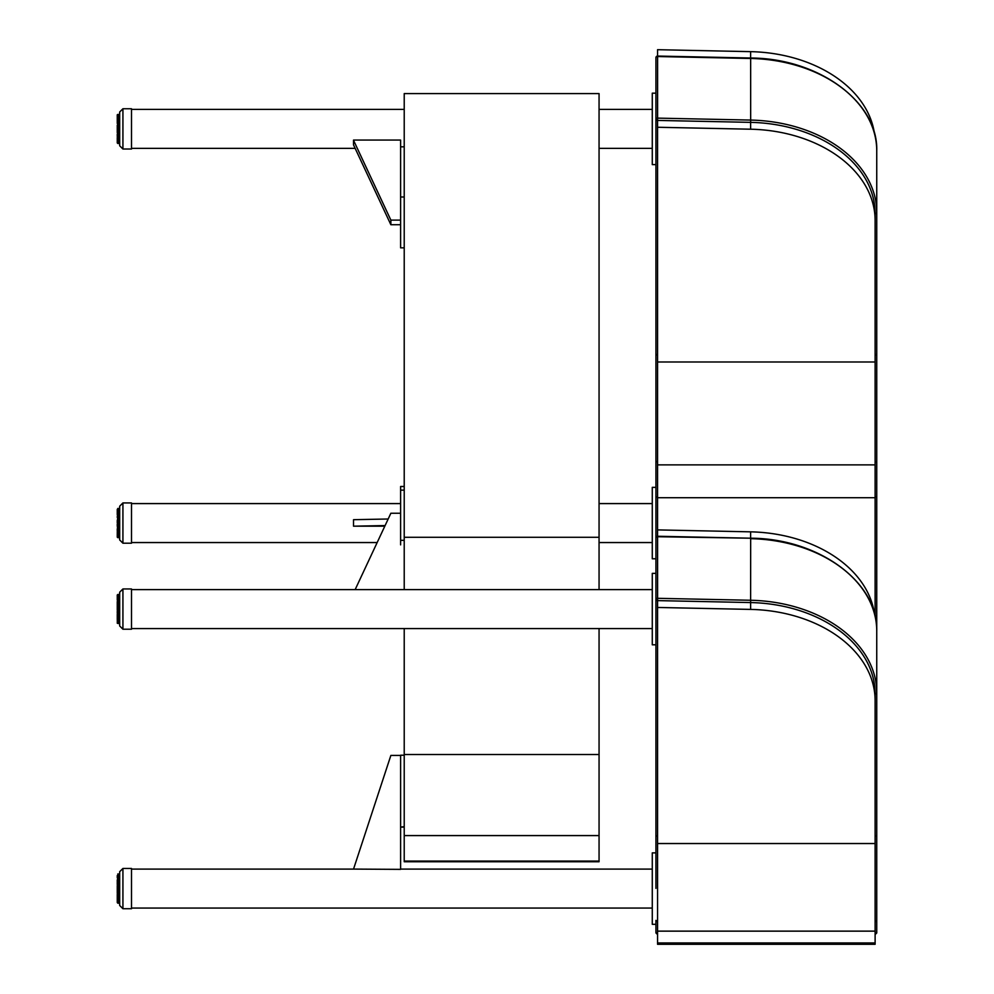 <?xml version="1.0" encoding="UTF-8"?>
<svg xmlns="http://www.w3.org/2000/svg" width="994" height="994" viewBox="0 0 994 994"><rect width="100%" height="100%" fill="white"/><g stroke="black" fill="none" stroke-linecap="round" stroke-linejoin="round"><path stroke-width="1.49" d="M657.556 607.458L657.593 598.313A1.628 1.156 180 0 0 655.928 599.469A1.628 1.143 -0 0 0 657.556 600.612L750.619 602.563A128.263 91.286 0 0 1 875.118 693.812L875.118 944.3L657.556 944.3L657.556 607.458L750.619 609.409A128.263 91.286 0 0 1 875.118 700.658M655.928 57.689A1.628 1.156 0 0 1 657.593 56.534L657.581 56.062A1.628 1.628 0 0 0 655.928 57.689L655.928 119.28A1.628 1.143 -0 0 0 657.556 120.423L657.593 118.124A1.628 1.156 180 0 0 655.928 119.28L655.928 835.42L657.556 836.575M875.118 921.91L876.745 920.369L876.745 835.42L875.118 836.575L875.118 693.812A1.628 1.143 180 0 0 876.745 692.669L876.745 631.078A129.891 92.442 0 0 0 750.669 538.673L750.619 602.563A128.263 91.286 0 0 1 875.118 693.812M876.745 837.184L876.745 692.669A129.891 92.442 180 0 0 750.669 600.264L657.593 598.313L657.581 536.263A1.628 1.628 0 0 0 655.928 537.878A1.628 1.156 -0 0 1 657.593 536.723L750.656 538.201C818.497 538.437 878.336 582.111 876.745 631.078M657.556 921.91L655.928 920.369L655.928 932.931L655.928 924.308L652.275 924.308L652.275 852.877L655.928 852.877L655.928 809.489L655.928 888.363M876.745 844.304L876.745 845.26M876.745 434.776L876.745 461.427L875.118 461.912M876.745 809.489L876.745 354.15L875.118 355.268L875.118 213.611L875.118 361.99L657.556 361.99L657.556 127.257L750.619 129.208A128.263 91.286 0 0 1 875.118 220.457M655.928 293.628L655.928 119.28M655.928 354.15L657.556 355.268M876.745 354.15L876.745 150.877L876.745 354.15M655.928 461.427L657.556 461.912M655.928 558.79L652.275 558.79L652.275 487.346L655.928 487.346L655.928 434.776M876.745 690.271L876.745 799.859M875.118 934.559L876.745 932.956L876.745 884.772L876.745 920.369M655.928 837.184L655.928 772.76M657.556 931.142L875.118 931.142M875.118 843.533L657.556 843.533M874.422 133.358A128.263 91.286 180 0 0 750.619 51.651L657.556 49.7L657.556 56.062M874.422 613.559A128.263 91.286 180 0 0 750.619 531.84L657.556 529.901L657.556 464.869L875.118 464.869L875.118 616.417M657.556 464.869L657.556 361.99M875.118 361.99L875.118 464.869M657.556 127.257L657.556 120.423L750.619 122.361A128.263 91.286 0 0 1 875.118 213.611A1.628 1.143 180 0 0 876.745 212.468A129.891 92.442 180 0 0 750.669 120.075L750.619 122.361A128.263 91.286 0 0 1 875.118 213.611M657.556 536.263L657.556 529.901M599.059 861.065L599.059 835.581L404.223 835.581L404.223 861.748L599.059 861.748L599.059 861.065L404.223 861.065M404.223 628.568L404.223 754.508L599.059 754.508L599.059 835.581M404.223 754.508L404.223 835.581M404.223 589.604L404.223 93.585L599.059 93.585L599.059 589.604M599.059 628.568L599.059 754.508M404.223 537.282L599.059 537.282M400.607 755.428L390.866 755.428L353.529 869.091L400.607 869.365L400.607 755.216L404.223 755.216M404.223 827.12L400.607 827.12L404.223 826.66M119.678 872.359L119.678 894.103M119.678 894.327L119.678 871.701L122.921 868.458L122.921 908.727L119.678 905.472L119.678 894.327M122.921 908.727L131.494 908.727L131.494 868.458L122.921 868.458M117.255 898.129L117.255 901.608M117.255 900.079L117.255 901.558M117.255 899.905L117.255 896.538L119.678 896.899M117.255 897.209L117.255 895.507L117.777 897.073L119.678 897.06L117.777 897.073M117.777 895.582L117.255 894.699M117.777 892.774L117.777 894.463L117.255 893.941M119.678 892.885L117.255 892.811L117.255 886.064M117.777 883.753L117.255 885.256M119.678 883.852L117.255 884.101L117.255 879.976L117.255 884.374M119.678 878.634L117.777 878.534L117.255 879.976M119.678 876.559L117.777 876.559L117.777 877.963M117.255 877.106L117.255 875.577M117.777 873.974L119.678 873.974L117.777 874.099M117.255 887.269L117.777 886.834L117.777 888.251L119.678 888.251M117.255 890.214L117.255 891.121M117.255 893.084L117.255 891.916M117.255 898.104L117.777 899.222L119.678 899.222M119.678 875.118L117.255 875.652L119.678 875.764M117.777 876.633L119.678 876.621L117.777 876.633L117.255 877.851M117.777 880.995L117.777 882.337L119.678 882.337M119.678 881.082L117.255 881.417L117.777 880.15L119.678 880.15M117.777 886.723L117.255 888.263M117.777 889.767L117.777 891.295L119.678 891.295M117.255 895.507L117.777 896.899M119.678 898.191L117.255 897.905M119.678 901.844L117.255 901.409M119.678 902.378L117.255 901.856L119.678 902.403M119.678 902.838L117.255 902.564M119.678 113.353L119.678 145.77L119.678 111.999L122.921 108.756L122.921 149.025L119.678 145.77M122.921 149.025L131.494 149.025L131.494 108.756L122.921 108.756M117.255 119.939L117.255 122.834M117.255 131.519L117.255 125.604M117.255 132.649L117.255 131.469M117.255 135.395L117.777 137.992L119.678 137.843M117.255 139.918L117.255 139.123M119.678 142.453L117.777 142.912L117.255 142.092L117.777 143.285L117.255 140.912M117.255 142.005L117.255 141.098L119.678 141.757M117.255 140.639L117.255 139.533L119.678 140.142M117.255 138.762L117.255 137.445M117.255 136.464L117.255 134.948L119.678 135.457L117.404 135.296L117.777 137.843M119.678 130.972L117.777 130.972L117.255 134.948M117.255 130.972L117.777 129.444M117.255 125.12L117.777 124.623L117.777 126.4M117.255 121.902L119.678 121.864L117.777 121.864L117.777 123.467M119.678 119.528L117.255 119.926L117.255 118.174M117.255 116.671L117.255 118.659M119.678 117.317L117.255 117.864L117.255 115.242L119.678 115.13M117.255 115.565L117.777 114.409L117.255 115.242L119.678 114.683L117.777 114.683M117.255 115.776L119.678 116.46M119.678 117.404L117.777 117.404L117.255 118.249M117.255 114.807L119.678 114.409M119.678 122.076L117.777 122.076L117.255 123.48M119.678 124.909L117.777 124.909L117.255 126.313M119.678 127.915L117.777 127.915L117.255 129.245M119.678 142.912L117.255 142.39L119.678 142.937M119.678 143.285L117.255 142.937M384.815 526.186L353.529 526.186L353.529 519.688L388.169 519.005M353.529 526.186L385.113 525.565M404.223 540.326L400.607 540.326L400.607 486.488L404.223 486.488M119.678 506.828L119.678 539.953L119.678 506.182L122.921 502.939L122.921 543.196L119.678 539.953M122.921 543.196L131.494 543.196L131.494 502.939L122.921 502.939M117.255 533.368L117.777 517.551M119.678 513.637L117.255 514.035L117.255 512.767L117.777 520.483M119.678 530.771L117.777 530.771L117.777 531.939L117.255 531.144M117.255 534.076L117.255 535.145M117.255 535.716L117.777 537.083L119.678 537.071L117.777 537.083L117.255 536.139L119.678 536.598M117.255 537.145L119.678 537.63L117.777 537.63L117.255 536.251M117.255 534.772L117.777 535.89L119.678 535.89M117.255 532.883L117.777 534.25L119.678 534.25M117.255 530.56L117.255 529.032L117.777 529.417M117.255 525.056L117.777 526.547M117.255 511.363L117.255 512.767M119.678 511.438L117.255 511.985L117.777 510.369M117.255 509.984L117.255 510.991M119.678 509.872L117.255 510.407L117.255 509.723M117.255 509.4L119.678 509.276M117.255 510.407L119.678 510.593M119.678 516.159L117.777 515.961L117.255 517.576M117.255 516.482L119.678 515.961L117.255 516.371M119.678 518.992L117.777 518.706L117.255 520.396M119.678 521.999L117.777 521.999L117.777 523.527M119.678 525.043L117.777 525.043L117.255 526.248M119.678 528.013L117.777 528.013L117.255 529.032L119.678 529.33M117.255 529.032L119.678 529.553L117.441 529.429L117.777 530.336L119.678 530.336M117.777 531.939L119.678 531.939M117.255 536.946L119.678 537.443M119.678 592.846L119.678 625.971L119.678 592.2L122.921 588.957L122.921 629.214L119.678 625.971M122.921 629.214L131.494 629.214L131.494 588.957L122.921 588.957M117.255 610.043L117.255 604.315M117.255 599.27L117.777 603.569M117.255 601.594L117.255 605.234M117.255 612.938L117.255 611.757M117.255 615.671L117.255 614.578M117.255 618.106L117.255 619.386M119.678 623.462L117.255 623.176L117.777 620.778L117.255 622.666M117.255 620.79L117.777 618.032M119.678 614.031L117.777 614.031L117.255 615.05L117.255 617.572L119.678 617.957M117.255 613.932L117.777 612.565M117.255 611.074L117.777 609.546M117.255 608.129L117.255 609.347L119.678 609.434M119.678 599.655L117.255 600.053L117.255 598.438M117.255 597.382L117.255 598.786M119.678 597.456L117.255 598.077M117.255 598.003L117.255 595.008L119.678 594.598M117.255 596.002L119.678 596.611M119.678 594.872L117.777 594.872L119.678 594.884L117.777 594.897L117.255 595.766L119.678 595.307M119.678 602.178L117.255 602.327M117.777 602.091L119.678 601.979L117.255 602.501L117.777 601.208L119.678 601.208M119.678 605.011L117.777 605.011L117.777 606.502M119.678 611.074L117.777 611.074L117.255 612.267M119.678 619.2L117.255 618.902L117.777 620.181L119.678 620.181M119.678 622.269L117.777 622.269L117.255 621.424L119.678 621.909L117.777 621.958L117.777 621.175L119.678 621.175M119.678 622.617L117.255 622.567M117.255 623.176L119.678 623.648L117.255 623.139M655.928 164.606L652.275 164.606L652.275 93.163L655.928 93.163M390.866 224.731L400.607 224.731L400.607 220.109L390.866 220.109L390.866 224.731L353.529 144.888L353.529 140.067L400.607 140.067L400.607 146.814L404.223 146.814M390.866 220.109L353.529 140.266M404.223 196.998L400.607 196.998L400.607 146.814M400.607 196.998L400.607 247.841L404.223 247.841M655.928 644.808L652.275 644.808L652.275 573.364L655.928 573.364M400.607 544.874L400.607 540.326M355.156 589.604L390.866 513.239L400.607 513.239M400.607 490.129L404.223 490.129M655.928 931.639A1.628 1.615 -0 0 0 657.556 933.254M875.118 496.988L876.745 496.863M657.593 118.124L657.593 56.534L750.669 58.472A129.891 92.442 0 0 1 876.745 150.877C878.336 101.91 818.497 58.248 750.656 58.012L750.669 120.075L657.593 118.124M657.556 120.423L750.619 122.361L750.619 129.208M655.928 496.863L657.556 496.988M875.118 933.254A1.628 1.615 -0 0 0 876.745 931.639M657.556 600.612L750.619 602.563L750.619 609.409M657.556 942.958L875.118 942.958M750.619 58.012L750.619 51.651M657.556 497.721L875.118 497.721M750.619 538.201L750.619 531.84M117.777 874.285L119.678 874.024M117.777 874.248L119.678 874.596M119.678 875.142L117.777 875.142M117.777 878.51L119.678 878.51L117.777 878.534L117.777 877.503L119.678 877.503M117.777 878.634L117.777 879.727L119.678 879.727M119.678 883.591L117.777 883.591L117.777 885.219L119.678 885.219M119.678 886.834L117.777 886.834L117.777 885.617L119.678 885.617M119.678 889.879L117.777 889.879L117.777 888.611L119.678 888.611M119.678 892.475L117.777 892.475L117.777 894.215L119.678 894.215M119.678 895.693L117.777 895.693L117.777 894.463L119.678 894.463M119.678 900.278L117.777 900.278L117.777 901.073L119.678 901.073M117.777 903.198L119.678 903.198L117.777 902.664M117.777 875.118L119.678 874.919M117.777 876.559L119.678 876.136M117.777 877.913L119.678 877.913M119.678 880.895L117.777 880.895L119.678 880.895M117.777 883.591L117.777 882.759L119.678 882.759M119.678 886.499L117.777 886.499M119.678 889.506L117.777 889.506M117.777 892.475L117.777 891.606L119.678 891.606M119.678 895.271L117.777 895.271M119.678 897.768L117.777 897.768L117.777 897.048M119.678 899.881L117.777 899.881L117.777 899.222M117.777 899.297L119.678 899.297L117.255 898.787M119.678 901.483L117.777 901.483L117.255 900.589M119.678 902.527L117.777 902.403M119.678 118.746L117.777 118.746L117.777 119.404L119.678 119.392L117.777 119.454M119.678 114.285L117.777 114.583L119.678 114.285M119.678 114.72L117.777 114.72M119.678 115.776L117.777 115.826M119.678 117.367L117.777 117.367L117.777 118.336L119.678 118.336M117.777 119.528L117.777 120.672L119.678 120.672M119.678 124.623L117.777 124.623L117.777 123.355L119.678 123.355M119.678 127.58L117.777 127.58L117.777 126.288L119.678 126.288M119.678 130.587L117.777 130.587L117.777 129.344L119.678 129.344M119.678 133.519L117.777 133.519L117.777 132.364L119.678 132.364M119.678 133.929L117.777 133.929L117.777 135.246L119.678 135.246M119.678 136.675L117.777 136.675L119.678 136.253M119.678 139.073L117.777 139.073L117.777 140.042L119.678 140.042M119.678 141.024L117.777 141.024L117.777 141.757M119.678 143.484L117.777 143.484L119.678 143.484M119.678 115.739L117.777 115.739L119.678 115.478M117.777 117.404L119.678 116.845M117.28 122.25L117.777 121.094L119.678 121.094M117.777 123.778L119.678 123.778M117.777 126.685L119.678 126.685M117.777 129.692L119.678 129.692M117.777 132.662L119.678 132.662M117.777 137.98L119.678 137.98L117.777 137.992L117.777 138.663L119.678 138.663M119.678 140.092L117.777 140.042M119.678 140.639L117.777 140.129M119.678 142.105L117.255 141.272M119.678 142.999L117.777 142.937M119.678 512.854L117.777 512.854L117.777 513.513L119.678 513.5L117.777 513.563M119.678 508.866L117.777 508.866L119.678 508.58M117.777 508.456L119.678 508.456L117.777 508.704M119.678 509.91L117.777 509.91M119.678 511.525L117.777 511.525L117.777 512.444L119.678 512.444M117.777 513.637L117.777 514.768L119.678 514.768M119.678 518.706L117.777 518.706L117.777 517.452L119.678 517.452M119.678 521.651L117.777 521.651L117.777 520.371L119.678 520.371M119.678 524.67L117.777 524.67L117.777 523.416L119.678 523.416M119.678 527.603L117.777 527.603L117.777 526.447L119.678 526.447M119.678 533.182L117.777 533.182L117.777 534.163L119.678 534.163M119.678 535.157L117.777 535.157L117.777 535.89M119.678 537.667L117.777 537.667L119.678 537.667M117.777 532.051L117.777 532.759L119.678 532.759M117.777 509.872L119.678 509.611M119.678 511.488L117.777 511.488L119.678 510.978M117.777 516.072L117.777 515.19L119.678 515.19M117.777 517.862L119.678 517.862M117.777 520.769L119.678 520.769M117.777 523.763L119.678 523.763M117.777 526.745L119.678 526.745M117.777 532.076L119.678 532.076L117.777 532.088M119.678 534.213L117.777 534.163M119.678 534.76L117.777 534.25M119.678 536.251L117.777 536.251L117.255 535.393M119.678 537.158L117.777 537.083M117.777 594.487L119.678 594.487L117.255 594.996M117.255 596.437L119.678 595.642M117.777 597.543L119.678 597.506L117.777 597.543L117.777 598.463L119.678 598.463M117.777 599.655L117.777 600.786L119.678 600.786M119.678 604.725L117.777 604.725L117.777 603.47L119.678 603.47M119.678 607.682L117.777 607.682L117.777 606.39L119.678 606.39M119.678 608.017L117.777 608.017L117.777 609.782L119.678 609.782M119.678 613.621L117.777 613.621L117.777 612.466L119.678 612.466M119.678 616.367L117.777 616.367L117.777 615.348L119.678 615.348M119.678 616.789L117.777 616.789L117.777 617.957M117.777 597.469L119.678 596.996M117.777 599.519L119.678 598.873M117.777 603.88L119.678 603.88M117.777 606.787L119.678 606.787M119.678 610.689L117.777 610.962M117.777 612.764L119.678 612.764M117.777 615.572L119.678 615.572L117.777 615.572M117.777 618.094L119.678 618.094L117.255 617.585L117.777 618.777L119.678 618.777M119.678 620.778L117.777 620.181M117.777 620.231L119.678 620.231L117.255 619.734M119.678 623.176L117.777 623.101M117.777 623.449L119.678 623.648L117.777 623.437M117.777 610.689L117.777 609.782M657.556 934.559L655.928 932.931M657.581 56.062L750.656 58.012M657.581 536.263L750.656 538.201M131.494 908.069L652.275 908.069M131.494 869.104L353.529 869.104M400.607 869.104L652.275 869.104M117.255 895.768L117.255 894.625M117.777 901.123L119.678 901.123M117.777 141.807L119.678 141.807M117.255 134.289L117.255 135.457M131.494 542.55L377.161 542.55M599.059 542.55L652.275 542.55M131.494 503.585L400.607 503.585M599.059 503.585L652.275 503.585M117.255 513.252L117.255 514.581M117.777 535.94L119.678 535.94M117.255 521.08L117.255 522.844M117.255 524.024L117.255 525.801M117.255 607.098L117.255 608.862M131.494 148.367L355.156 148.367M599.059 148.367L652.275 148.367M131.494 109.402L404.223 109.402M599.059 109.402L652.275 109.402M131.494 628.568L652.275 628.568M131.494 589.604L652.275 589.604"/></g></svg>
